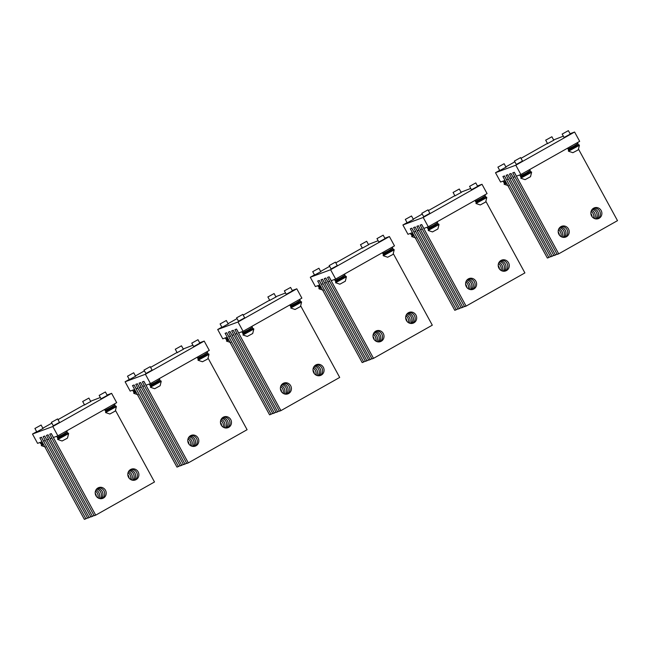 <?xml version="1.0" encoding="UTF-8"?>
<svg xmlns="http://www.w3.org/2000/svg" width="650" height="650" viewBox="0 0 650 650"><rect width="100%" height="100%" fill="white"/><g stroke="black" fill="none" stroke-linecap="round" stroke-linejoin="round"><path stroke-width="0.97" d="M199.656 342.761L204.197 341.079L145.405 374.262L125.101 381.777L130.179 391.089L134.631 389.447L132.511 385.564L134.038 385.003L178.482 466.529L180.091 465.619M183.219 348.977L192.944 345.239M204.197 341.079L209.276 350.391L150.483 383.581L146.039 385.223L143.918 381.339L142.334 381.932L143.853 381.363L188.305 462.889L247.097 429.707L208.171 358.312M188.305 462.889L186.786 463.458L142.334 381.932L144.446 385.808L142.764 386.433L140.644 382.558L139.059 383.142L141.18 387.026L139.49 387.644L137.369 383.768L135.785 384.353L137.906 388.237L136.216 388.863L134.095 384.979L132.511 385.564L176.963 467.09L178.482 466.529M125.101 381.777L129.277 379.421M135.444 375.936L144.438 370.858M150.605 367.38L177.044 352.454M199.867 343.143L193.643 346.539M152.092 370.11L145.876 373.498M183.365 349.253L177.149 352.641M135.598 376.212L129.374 379.6M145.405 374.262L150.483 383.581M221.65 425.693A5.753 5.476 69.7 0 0 220.472 422.516M188.979 444.129A5.753 5.476 69.7 0 0 187.809 440.96M181.756 465.311L180.237 465.879L135.785 384.353L137.304 383.793L181.756 465.311L183.365 464.409M223.169 427.123A5.753 5.476 69.7 0 0 220.699 420.444M224.234 427.659A5.753 5.476 69.7 0 0 221.154 419.339M190.507 445.559A5.753 5.476 69.7 0 0 188.029 438.88M191.571 446.095A5.753 5.476 69.7 0 0 188.492 437.783M185.031 464.1L183.511 464.669L139.059 383.142L140.579 382.574L185.031 464.1L186.639 463.198M225.339 427.952A5.753 5.476 69.7 0 0 221.804 418.405M226.224 428.009A5.753 5.476 69.7 0 0 222.438 417.779M192.676 446.387A5.753 5.476 69.7 0 0 189.142 436.841M193.562 446.444A5.753 5.476 69.7 0 0 189.776 436.215M227.183 427.911A5.753 5.476 69.7 0 0 223.234 417.235M223.218 417.243A5.753 5.476 69.7 0 0 227.971 427.684A5.753 5.476 69.7 0 0 230.945 419.981A5.753 5.476 69.7 0 0 223.218 417.243M194.521 446.347A5.753 5.476 69.7 0 0 190.564 435.671A5.753 5.476 69.7 0 0 195.301 446.119A5.753 5.476 69.7 0 0 198.274 438.425A5.753 5.476 69.7 0 0 190.556 435.679M384.857 238.233L389.399 236.551L330.606 269.734L310.302 277.249L315.38 286.561L319.824 284.919L317.712 281.036L319.231 280.475L363.683 362.001L365.292 361.091M368.42 244.449L378.137 240.711M389.399 236.551L394.477 245.863L335.684 279.045L331.24 280.694L329.119 276.811L327.535 277.404L329.054 276.835L373.506 358.361L432.299 325.179L393.372 253.776M373.506 358.361L371.987 358.922L327.535 277.404L329.648 281.279L327.966 281.905L325.845 278.021L324.261 278.614L326.373 282.498L324.691 283.116L322.571 279.24L320.986 279.825L323.099 283.709L321.417 284.334L319.296 280.451L317.712 281.036L362.164 362.562L363.683 362.001M310.302 277.249L314.478 274.893M320.645 271.408L329.639 266.329M335.806 262.852L362.245 247.926M385.06 238.615L378.844 242.003M337.293 265.582L331.077 268.97M368.566 244.725L362.351 248.113M320.799 271.684L314.576 275.072M330.606 269.734L335.684 279.045M406.851 321.165A5.753 5.476 69.7 0 0 405.673 317.988M374.181 339.601A5.753 5.476 69.7 0 0 373.002 336.432M366.957 360.783L365.438 361.351L320.986 279.825L322.506 279.256L366.957 360.783L368.566 359.881M408.371 322.595A5.753 5.476 69.7 0 0 405.901 315.916M409.435 323.131A5.753 5.476 69.7 0 0 406.356 314.811M375.708 341.031A5.753 5.476 69.7 0 0 373.23 334.352M376.773 341.567A5.753 5.476 69.7 0 0 373.693 333.247M370.232 359.572L368.713 360.141L324.261 278.614L325.78 278.046L370.232 359.572L371.841 358.662M410.54 323.424A5.753 5.476 69.7 0 0 407.006 313.877M411.426 323.481A5.753 5.476 69.7 0 0 407.639 313.251M377.869 341.859A5.753 5.476 69.7 0 0 374.343 332.312M378.763 341.916A5.753 5.476 69.7 0 0 374.977 331.687M412.384 323.383A5.753 5.476 69.7 0 0 412.401 323.367A5.753 5.476 69.7 0 0 408.436 312.707M408.419 312.715A5.753 5.476 69.7 0 0 413.173 323.156A5.753 5.476 69.7 0 0 416.146 315.453A5.753 5.476 69.7 0 0 408.419 312.715M379.722 341.819A5.753 5.476 69.7 0 0 379.73 341.811A5.753 5.476 69.7 0 0 375.765 331.142M375.757 331.151A5.753 5.476 69.7 0 0 380.502 341.591A5.753 5.476 69.7 0 0 383.476 333.889A5.753 5.476 69.7 0 0 375.757 331.151M570.05 133.705L574.6 132.023L515.808 165.206L495.503 172.721L500.581 182.032L505.026 180.391L502.913 176.507L504.433 175.947L548.884 257.465L550.493 256.563M553.613 139.921L563.339 136.183M574.6 132.023L579.678 141.334L520.886 174.517L516.433 176.166L514.321 172.282L512.736 172.868L514.256 172.307L558.707 253.833L617.5 220.651L578.573 149.248M558.707 253.833L557.18 254.394L512.736 172.868L514.849 176.751L513.167 177.377L511.046 173.493L509.462 174.086L511.574 177.962L509.892 178.588L507.772 174.712L506.188 175.297L508.3 179.181L506.618 179.798L504.497 175.923L502.913 176.507L547.365 258.034L548.884 257.465M495.503 172.721L499.679 170.357M505.846 166.879L514.841 161.801M521.008 158.324L547.446 143.398M570.261 134.087L564.046 137.475M522.494 161.054L516.279 164.442M553.767 140.197L547.552 143.585M506.001 167.156L499.777 170.544M515.808 165.206L520.886 174.517M592.053 216.637A5.753 5.476 69.7 0 0 590.874 213.46M559.382 235.072A5.753 5.476 69.7 0 0 558.204 231.904M552.159 256.254L550.639 256.823L506.188 175.297L507.707 174.728L552.159 256.254L553.767 255.352M593.572 218.067A5.753 5.476 69.7 0 0 591.102 211.388M594.636 218.603A5.753 5.476 69.7 0 0 591.557 210.283M560.909 236.502A5.753 5.476 69.7 0 0 558.431 229.824M561.974 237.039A5.753 5.476 69.7 0 0 558.894 228.719M555.433 255.044L553.906 255.613L509.462 174.086L510.981 173.518L555.433 255.044L557.042 254.134M595.741 218.896A5.753 5.476 69.7 0 0 592.207 209.349M596.627 218.953A5.753 5.476 69.7 0 0 592.841 208.723M563.071 237.331A5.753 5.476 69.7 0 0 559.536 227.784M563.964 237.388A5.753 5.476 69.7 0 0 560.178 227.159M597.586 218.847A5.753 5.476 69.7 0 0 593.637 208.179M593.621 208.187A5.753 5.476 69.7 0 0 598.374 218.627A5.753 5.476 69.7 0 0 601.347 210.925A5.753 5.476 69.7 0 0 593.621 208.187M564.915 237.291A5.753 5.476 69.7 0 0 560.966 226.614A5.753 5.476 69.7 0 0 565.703 237.063A5.753 5.476 69.7 0 0 568.677 229.361A5.753 5.476 69.7 0 0 560.95 226.623M562.315 134.006L568.384 130.642L562.315 134.006M568.856 150.386L568.523 151.231L572.861 152.693L577.533 150.248L578.281 149.744L579.402 145.299L578.508 145.121M568.523 151.231L579.402 145.299M568.303 150.832L579.183 144.901M545.821 140.116L551.891 136.752L545.821 140.116M514.548 160.972L520.617 157.609L514.548 160.972M531.627 172.258L520.747 178.189L525.094 179.66L530.514 176.702L531.627 172.258L530.741 172.079M521.081 177.344L531.416 171.868M498.046 167.074L504.124 163.711L498.046 167.074M504.587 183.454L504.254 184.299L506.602 183.276M504.034 183.901L506.391 182.886M469.714 186.274L475.784 182.91L469.714 186.274M486.801 197.559L475.922 203.491L480.261 204.961L485.68 202.004L486.801 197.559L485.907 197.389M476.255 202.654L486.582 197.169M377.114 238.534L383.183 235.178L377.114 238.534M383.654 254.914L383.321 255.759L387.66 257.229L392.34 254.776L393.079 254.272L394.201 249.828L393.307 249.649M383.321 255.759L394.201 249.828M383.102 255.369L393.989 249.429M421.948 213.232L428.017 209.869L421.948 213.232M439.026 224.526L428.147 230.457L432.494 231.92L437.913 228.971L439.026 224.526L438.141 224.347M428.48 229.613L438.815 224.128M329.347 265.501L335.416 262.137L329.347 265.501M346.426 276.786L335.546 282.717L339.893 284.188L345.312 281.231L346.426 276.786L345.54 276.608M335.879 281.881L346.214 276.396M453.221 192.376L459.29 189.02L453.221 192.376M360.62 244.644L366.689 241.28L360.62 244.644M405.454 219.342L411.523 215.979L405.454 219.342M415.992 238.03L411.653 236.559L414.001 235.536M411.986 235.714L413.79 235.146M312.853 271.602L318.923 268.239L312.853 271.602M319.386 287.983L319.053 288.827L321.401 287.804M318.833 288.429L321.189 287.414M567.409 148.265L568.124 149.013L573.796 146.128L577.947 143.561L577.428 142.61M519.529 175.021L520.349 175.971L526.029 173.087L530.181 170.528L529.661 169.569M503.027 181.131L503.579 182.138L505.529 181.309M474.809 200.525L475.524 201.281L481.195 198.388L485.347 195.829L484.827 194.87M382.208 252.793L382.923 253.541L388.594 250.656L392.746 248.089L392.226 247.138M426.928 227.289L427.749 228.239L433.428 225.355L437.58 222.787L437.06 221.829M334.327 279.549L335.148 280.499L340.827 277.615L344.979 275.056L344.459 274.097M410.426 233.391L410.979 234.406L412.929 233.578M317.826 285.659L318.378 286.666L320.328 285.838M107.055 395.021L111.597 393.339L52.804 426.522L32.5 434.038L37.578 443.357L42.031 441.707L39.91 437.832L41.438 437.263L85.881 518.789L87.49 517.879M90.618 401.237L100.344 397.507M111.597 393.339L116.675 402.659L57.882 435.841L53.438 437.491L51.317 433.607L49.733 434.192L51.252 433.631L95.704 515.158L154.497 481.975L115.57 410.572M95.704 515.158L94.185 515.718L49.733 434.192L51.854 438.076L50.164 438.701L48.043 434.817L46.459 435.402L48.579 439.286L46.889 439.912L44.769 436.028L43.184 436.613L45.305 440.497L43.615 441.122L41.494 437.239L39.91 437.832L84.362 519.358L85.881 518.789M32.5 434.038L36.676 431.681M42.843 428.204L51.837 423.126M58.004 419.64L84.443 404.723M107.266 395.411L101.043 398.799M59.491 422.37L53.276 425.758M90.764 401.513L84.549 404.909M42.998 428.48L36.782 431.868M52.804 426.522L57.882 435.841M129.049 477.961A5.753 5.476 69.7 0 0 127.871 474.784M96.379 496.397A5.753 5.476 69.7 0 0 95.209 493.22M89.156 517.579L87.636 518.139L43.184 436.613L44.712 436.052L89.156 517.579L90.764 516.669M130.569 479.391A5.753 5.476 69.7 0 0 128.099 472.704M131.633 479.927A5.753 5.476 69.7 0 0 128.562 471.608M97.906 497.827A5.753 5.476 69.7 0 0 95.436 491.148M98.971 498.363A5.753 5.476 69.7 0 0 95.891 490.043M92.43 516.368L90.911 516.929L46.459 435.402L47.978 434.842L92.43 516.368L94.039 515.458M132.738 480.212A5.753 5.476 69.7 0 0 129.204 470.665M133.624 480.277A5.753 5.476 69.7 0 0 129.838 470.048M100.076 498.648A5.753 5.476 69.7 0 0 96.541 489.109M100.961 498.712A5.753 5.476 69.7 0 0 97.175 488.483M134.582 480.171A5.753 5.476 69.7 0 0 130.634 469.495M130.618 469.503A5.753 5.476 69.7 0 0 135.371 479.952A5.753 5.476 69.7 0 0 138.344 472.249A5.753 5.476 69.7 0 0 130.618 469.503M101.92 498.607A5.753 5.476 69.7 0 0 97.971 487.939M97.955 487.947A5.753 5.476 69.7 0 0 102.7 498.387A5.753 5.476 69.7 0 0 105.674 490.685A5.753 5.476 69.7 0 0 97.955 487.947M292.256 290.493L296.798 288.811L238.006 321.994L217.701 329.509L222.779 338.829L227.232 337.179L225.111 333.304L226.631 332.735L271.082 414.261L272.691 413.351M275.819 296.709L285.545 292.979M296.798 288.811L301.876 298.131L243.084 331.313L238.639 332.963L236.519 329.079L234.934 329.664L236.454 329.103L280.906 410.629L339.698 377.439L300.771 306.044M280.906 410.629L279.386 411.19L234.934 329.664L237.047 333.548L235.365 334.173L233.244 330.289L231.66 330.874L233.773 334.758L232.091 335.384L229.97 331.5L228.386 332.085L230.506 335.969L228.816 336.594L226.696 332.711L225.111 333.304L269.563 414.822L271.082 414.261M217.701 329.509L221.877 327.153M228.044 323.676L237.039 318.598M243.206 315.112L269.644 300.194M292.467 290.883L286.244 294.271M244.693 317.842L238.477 321.23M275.966 296.985L269.75 300.381M228.199 323.952L221.975 327.34M238.006 321.994L243.084 331.313M314.251 373.433A5.753 5.476 69.7 0 0 313.072 370.256M281.58 391.869A5.753 5.476 69.7 0 0 280.41 388.692M274.357 413.051L272.838 413.611L228.386 332.085L229.905 331.524L274.357 413.051L275.966 412.141M315.77 374.855A5.753 5.476 69.7 0 0 313.3 368.176M316.834 375.399A5.753 5.476 69.7 0 0 313.755 367.079M283.108 393.299A5.753 5.476 69.7 0 0 280.629 386.612M284.172 393.835A5.753 5.476 69.7 0 0 281.092 385.515M277.631 411.84L276.112 412.401L231.66 330.874L233.179 330.314L277.631 411.84L279.24 410.93M317.939 375.684A5.753 5.476 69.7 0 0 314.405 366.137M318.825 375.749A5.753 5.476 69.7 0 0 315.039 365.511M285.269 394.119A5.753 5.476 69.7 0 0 281.743 384.581M286.162 394.184A5.753 5.476 69.7 0 0 282.376 383.955M319.784 375.643A5.753 5.476 69.7 0 0 315.835 364.967A5.753 5.476 69.7 0 0 320.572 375.424A5.753 5.476 69.7 0 0 323.546 367.721A5.753 5.476 69.7 0 0 315.819 364.975M287.121 394.079A5.753 5.476 69.7 0 0 287.129 394.071A5.753 5.476 69.7 0 0 283.164 383.411A5.753 5.476 69.7 0 0 287.901 393.859A5.753 5.476 69.7 0 0 290.875 386.157A5.753 5.476 69.7 0 0 283.156 383.419M477.449 185.965L481.999 184.283L423.207 217.466L402.902 224.981L407.981 234.301L412.425 232.651L410.312 228.768L411.832 228.207L456.284 309.733L457.892 308.823M461.012 192.181L470.738 188.451M481.999 184.283L487.077 193.602L428.285 226.785L423.841 228.434L421.72 224.551L420.136 225.136L421.655 224.575L466.107 306.101L524.899 272.911L485.973 201.516M466.107 306.101L464.579 306.662L420.136 225.136L422.248 229.019L420.566 229.645L418.446 225.761L416.861 226.346L418.974 230.23L417.292 230.856L415.171 226.972L413.587 227.557L415.699 231.441L414.017 232.066L411.897 228.182L410.312 228.768L454.764 310.294L456.284 309.733M402.902 224.981L407.079 222.625M413.246 219.139L422.24 214.069M428.407 210.584L454.846 195.666M477.661 186.355L471.445 189.743M429.894 213.314L423.678 216.702M461.167 192.457L454.951 195.845M413.4 219.424L407.176 222.812M423.207 217.466L428.285 226.785M499.452 268.897A5.753 5.476 69.7 0 0 498.274 265.728M466.781 287.341A5.753 5.476 69.7 0 0 465.603 284.164M459.558 308.523L458.039 309.083L413.587 227.557L415.106 226.996L459.558 308.523L461.167 307.613M500.971 270.327A5.753 5.476 69.7 0 0 498.501 263.648M502.036 270.863A5.753 5.476 69.7 0 0 498.956 262.551M468.309 288.771A5.753 5.476 69.7 0 0 465.831 282.084M469.373 289.307A5.753 5.476 69.7 0 0 466.294 280.987M462.832 307.312L461.313 307.873L416.861 226.346L418.381 225.786L462.832 307.312L464.441 306.402M503.141 271.156A5.753 5.476 69.7 0 0 499.606 261.609M504.026 271.221A5.753 5.476 69.7 0 0 500.24 260.983M470.47 289.591A5.753 5.476 69.7 0 0 466.944 280.053M471.364 289.656A5.753 5.476 69.7 0 0 467.577 279.427M504.985 271.115A5.753 5.476 69.7 0 0 501.036 260.439A5.753 5.476 69.7 0 0 505.773 270.896A5.753 5.476 69.7 0 0 508.747 263.193A5.753 5.476 69.7 0 0 501.02 260.447M472.323 289.551A5.753 5.476 69.7 0 0 472.331 289.543A5.753 5.476 69.7 0 0 468.366 278.882A5.753 5.476 69.7 0 0 473.102 289.331A5.753 5.476 69.7 0 0 476.076 281.629A5.753 5.476 69.7 0 0 468.349 278.891M284.513 290.802L290.591 287.438L284.513 290.802M301.6 302.088L290.721 308.019L295.059 309.489L300.479 306.532L301.6 302.088L300.706 301.917M291.054 307.182L301.389 301.697M268.019 296.904L274.089 293.548L268.019 296.904M236.746 317.761L242.816 314.397L236.746 317.761M253.825 329.054L242.946 334.986L247.293 336.448L252.712 333.499L253.825 329.054L252.939 328.876M243.279 334.141L253.614 328.656M220.252 323.871L226.322 320.507L220.252 323.871M230.791 342.558L226.452 341.088L228.8 340.064M226.785 340.251L228.589 339.682M191.912 343.062L197.99 339.706L191.912 343.062M198.453 359.442L198.12 360.287L202.459 361.757L207.139 359.304L207.878 358.8L208.999 354.356L208.114 354.177M198.12 360.287L208.999 354.356M197.901 359.897L208.788 353.957M99.32 395.33L105.389 391.966L99.32 395.33M116.399 406.616L105.519 412.547L109.858 414.017L115.278 411.06L116.399 406.616L115.513 406.445M105.853 411.71L116.188 406.226M144.146 370.029L150.215 366.665L144.146 370.029M161.232 381.314L150.345 387.246L154.692 388.716L160.111 385.759L161.232 381.314L160.339 381.144M150.686 386.409L161.013 380.924M51.545 422.289L57.614 418.933L51.545 422.289M58.086 438.669L57.752 439.514L62.091 440.984L66.763 438.531L67.511 438.027L68.632 433.582L67.738 433.404M57.752 439.514L68.632 433.582M57.533 439.116L68.413 433.184M175.419 349.172L181.488 345.808L175.419 349.172M82.818 401.432L88.888 398.076L82.818 401.432M127.652 376.131L133.721 372.767L127.652 376.131M134.184 392.511L133.851 393.356L136.199 392.332M133.64 392.957L135.988 391.942M35.051 428.399L41.121 425.035L35.051 428.399M45.589 447.086L41.251 445.616L43.599 444.592M41.584 444.779L43.387 444.21M289.608 305.053L290.322 305.809L295.994 302.916L300.154 300.357L299.626 299.398M241.727 331.817L242.547 332.767L248.227 329.883L252.379 327.316L251.859 326.365M225.225 337.919L225.778 338.934L227.727 338.106M197.007 357.321L197.722 358.069L203.393 355.184L207.553 352.617L207.025 351.666M104.406 409.589L105.121 410.337L110.793 407.444L114.952 404.885L114.424 403.926M149.126 384.077L149.947 385.036L155.626 382.143L159.778 379.584L159.258 378.625M56.526 436.345L57.354 437.296L63.026 434.411L67.178 431.844L66.657 430.893M132.624 390.187L133.177 391.194L135.127 390.366M40.024 442.455L40.576 443.462L42.526 442.634M568.596 150.174L578.467 144.787L577.484 145.998L569.384 150.321L568.173 149.394L573.991 146.518L577.728 143.78M569.449 150.296L578.045 145.446M520.829 177.133L530.701 171.754L529.709 172.957L521.617 177.287L520.406 176.361L526.216 173.477L529.953 170.747M521.674 177.255L530.278 172.404M505.18 183.365L506.358 182.829L505.123 183.389L503.904 182.463L505.741 181.691M504.327 183.243L506.163 182.463M475.995 202.434L485.867 197.056L484.884 198.258L476.791 202.589L475.573 201.662L481.39 198.786L485.128 196.048M476.848 202.564L485.444 197.706M383.394 254.703L393.266 249.316L392.283 250.526L384.191 254.849L382.972 253.922L388.789 251.046L392.527 248.308M384.248 254.824L392.844 249.974M428.228 229.401L438.1 224.014L437.109 225.225L429.016 229.547L427.806 228.621L433.615 225.745L437.352 223.007M429.073 229.523L437.677 224.672M335.627 281.661L345.499 276.283L344.508 277.485L336.416 281.816L335.205 280.889L341.014 278.013L344.752 275.275M336.473 281.783L345.077 276.933M412.579 235.625L413.757 235.097L412.523 235.658L411.304 234.731L413.14 233.951M411.734 235.503L413.562 234.731M319.979 287.893L321.157 287.357L319.922 287.918L318.703 286.991L320.539 286.219M319.134 287.771L320.962 286.999M290.794 306.963L300.666 301.584L299.683 302.786L291.59 307.117L290.371 306.191L296.189 303.314L299.926 300.576M291.647 307.092L300.243 302.234M243.027 333.929L252.899 328.543L251.908 329.753L243.815 334.076L242.604 333.149L248.422 330.273L252.151 327.535M243.872 334.051L252.476 329.201M227.378 340.153L228.556 339.625L227.321 340.186L226.111 339.259L227.939 338.488M226.533 340.031L228.361 339.259M198.193 359.231L208.065 353.844L207.082 355.054L198.989 359.377L197.771 358.451L203.588 355.574L207.326 352.836M199.046 359.352L207.643 354.502M105.601 411.491L115.464 406.112L114.481 407.314L106.389 411.645L105.17 410.719L110.987 407.842L114.725 405.104M106.446 411.621L115.042 406.762M150.426 386.189L160.298 380.811L159.307 382.013L151.214 386.344L150.004 385.418L155.821 382.541L159.551 379.803M151.271 386.319L159.876 381.461M57.826 438.457L67.697 433.071L66.706 434.281L58.614 438.604L57.403 437.677L63.221 434.801L66.95 432.063M58.679 438.579L67.275 433.729M135.964 391.893L133.933 392.299L133.51 391.519L135.338 390.748M134.778 392.421L135.956 391.885M133.933 392.299L135.761 391.527M42.177 444.689L43.363 444.153L42.12 444.714L40.909 443.788L42.738 443.016M41.332 444.559L43.16 443.788M570.318 134.192L568.384 130.642M564.102 137.581L562.169 134.038M553.824 140.294L551.891 136.752M547.609 143.691L545.675 140.14M522.551 161.151L520.617 157.609M516.336 164.539L514.402 160.997M508.593 185.762L504.254 184.299M506.058 167.261L504.124 163.711M499.834 170.649L497.9 167.107M477.718 186.452L475.784 182.91M471.502 189.849L469.568 186.298M385.117 238.721L383.183 235.178M378.901 242.109L376.967 238.566M429.951 213.419L428.017 209.869M423.735 216.807L421.801 213.265M337.35 265.679L335.416 262.137M331.134 269.076L329.201 265.525M461.224 192.562L459.29 189.02M455.008 195.951L453.074 192.408M368.623 244.822L366.689 241.28M362.408 248.219L360.474 244.668M413.457 219.521L411.523 215.979M407.233 222.918L405.299 219.367M323.391 290.29L319.053 288.827M320.856 271.789L318.923 268.239M314.632 275.178L312.699 271.635M578.467 144.787L578.045 144.016M530.701 171.754L530.278 170.974M485.867 197.056L485.444 196.276M393.266 249.316L392.844 248.544M438.1 224.014L437.677 223.243M345.499 276.283L345.077 275.502M292.516 290.981L290.591 287.438M286.301 294.377L284.367 290.826M276.023 297.091L274.089 293.548M269.807 300.479L267.873 296.936M244.749 317.947L242.816 314.397M238.534 321.336L236.6 317.793M228.256 324.049L226.322 320.507M222.032 327.446L220.098 323.895M199.924 343.249L197.99 339.706M193.7 346.637L191.766 343.094M107.323 395.517L105.389 391.966M101.099 398.905L99.166 395.354M152.149 370.207L150.215 366.665M145.933 373.604L143.999 370.053M59.548 422.476L57.614 418.933M53.333 425.864L51.399 422.321M183.422 349.359L181.488 345.808M177.206 352.747L175.273 349.196M90.821 401.619L88.888 398.076M84.606 405.007L82.672 401.464M138.19 394.818L133.851 393.356M135.655 376.317L133.721 372.767M129.431 379.706L127.506 376.163M43.054 428.577L41.121 425.035M36.831 431.974L34.905 428.423M300.666 301.584L300.243 300.804M252.899 328.543L252.476 327.771M208.065 353.844L207.643 353.072M115.464 406.112L115.042 405.332M160.298 380.811L159.876 380.031M67.697 433.071L67.275 432.299"/></g></svg>
